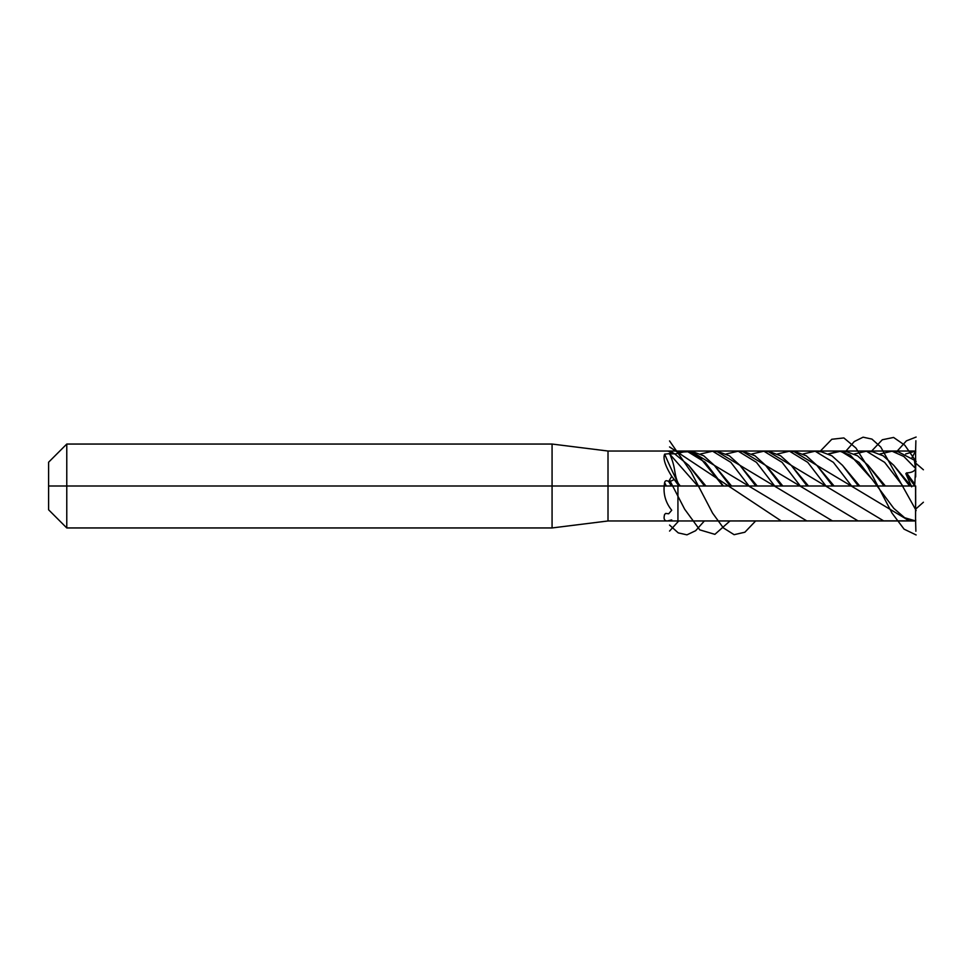 <?xml version="1.0" encoding="UTF-8"?>
<svg xmlns="http://www.w3.org/2000/svg" width="972" height="972" viewBox="0 0 972 972"><rect width="100%" height="100%" fill="white"/><g stroke="black" fill="none" stroke-linecap="round" stroke-linejoin="round"><path stroke-width="1.46" d="M671.725 519.935L667.266 520.968L608.01 520.968L552.072 527.954L552.072 444.046L66.776 444.046L552.072 444.046L608.01 451.032L608.01 520.968L677.934 520.968L677.934 486L915.685 486L915.551 520.968L677.934 520.968L915.551 520.968L915.551 486M48.6 462.222L48.6 509.778L48.6 486L66.776 486L66.776 527.954L48.6 509.778L66.776 527.954L66.776 444.046L48.6 462.222L66.776 444.046M48.6 509.778L66.776 527.954L552.072 527.954L66.776 527.954L552.072 527.954L66.776 527.954L48.6 509.778L66.776 527.954L552.072 527.954L552.072 486L677.934 486L677.934 520.968L915.685 520.822M667.266 520.968C664.301 520.919 663.414 518.744 664.629 514.431L665.711 513.423L668.687 513.775L671.725 510.251C665.2 502.099 662.831 492.889 664.629 482.598C665.103 480.557 666.452 480.192 668.687 481.505L671.725 476.316C665.2 465.867 662.843 458.48 664.629 454.167L668.687 453.717L671.725 452.065L667.266 451.032L608.01 451.032L552.072 444.046M902.867 486L884.642 462.344L866.417 451.202L854.376 453.973M749.035 486L730.823 462.344L712.598 451.202L700.557 453.973M712.598 451.202L718.794 451.822L729.377 455.807L739.947 465.345L755.803 486M866.417 451.202L872.625 451.822L883.196 455.807L893.778 465.345L909.634 486M914.579 486L914.336 483.692L914.688 486M914.336 483.692L914.688 485.866M911.651 486.826L905.843 473.656L906.572 472.89C911.493 472.696 914.506 471.323 915.6 468.759L914.688 485.964M911.007 486L893.778 465.345M757.188 486L739.947 465.345M914.956 480.861L915.879 463.389L915.6 468.759L914.373 460.206L898.262 451.822L892.053 451.202L880.024 453.973M915.588 468.431L903.826 456.476L892.053 451.202M774.672 486L756.447 462.344L738.222 451.202L726.193 453.973M738.222 451.202L744.431 451.822L754.989 455.795L765.584 465.345L781.439 486M782.824 486L769.557 469.743M911.833 458.006L915.588 451.081L905.661 453.973M800.308 486L782.096 462.344L763.871 451.202L751.83 453.973M763.871 451.202L770.079 451.822L780.662 455.819L791.232 465.345L807.088 486M915.6 451.518L915.879 440.766M808.461 486L791.232 465.345M671.348 486L668.687 481.505M825.957 486L807.732 462.344L789.507 451.202L777.466 453.973M672.126 486L669.878 482.792M669.137 481.918L674.252 479.536L678.286 483.436C673.584 473.595 676.233 468.881 669.878 454.288L668.687 453.717M674.592 480.022L678.893 486M789.507 451.202L795.716 451.822L806.286 455.807L816.857 465.345L832.712 486M834.098 486L816.857 465.345M680.279 486L678.286 483.436A156.14 30.946 71.1 0 1 664.629 454.167M671.725 476.316L674.252 479.536M851.594 486L833.369 462.344L815.131 451.202L803.103 453.973M697.762 486L669.878 454.288M669.137 453.912L674.592 453.815L688.674 465.345L704.53 486M815.131 451.202L821.34 451.822L831.911 455.807L842.505 465.345L858.361 486M859.734 486L842.505 465.345M705.915 486L688.674 465.345M671.725 452.065L674.252 453.645M877.23 486L859.005 462.344L840.78 451.202L828.739 453.973M723.399 486L705.186 462.344L686.961 451.202L674.92 453.973M686.961 451.202L693.158 451.822L703.777 455.832L714.311 465.345L730.166 486M840.78 451.202L846.989 451.822L857.547 455.807L868.142 465.345L883.998 486M885.371 486L868.142 465.345M731.552 486L714.311 465.345M608.01 486L608.01 520.968L677.934 520.968L608.01 520.968L552.072 527.954L608.01 520.968L915.551 520.968M66.776 486L552.072 486M915.685 469.5L915.551 451.032L608.01 451.032M552.072 527.954L608.01 520.968L552.072 527.954M915.685 519.789L915.685 520.968L915.685 519.789M915.685 476.888L915.685 461.323L915.685 476.888M915.685 452.211L915.685 451.032L915.685 452.211M915.685 495.113L915.685 503.484L915.685 495.113M915.685 520.956L904.665 517.736L893.778 508.344L872.018 479.196L850.245 455.078L839.358 451.069L828.484 453.839M722.986 486L700.46 458.189L689.197 451.676L677.934 452.296M916.122 534.952L904.069 529.145L892.029 513.107L867.947 467.082L855.895 447.995L843.854 437.935L831.813 439.271L819.773 451.688M781.269 520.968L669.55 446.938M845.409 451.688L854.242 441.567L863.087 437.181L871.92 439.089L880.766 447.035L916.122 510.47L915.685 511.211M909.464 520.968L794.136 451.688M755.633 520.968L744.88 532.219L734.115 534.685L723.35 527.893L712.598 513.143L691.068 471.942L669.55 440.923M871.046 451.688L882.309 439.757L893.584 437.449L904.847 445.249L916.122 461.53L915.296 462.964M883.815 520.968L768.5 451.688M729.996 520.968L714.882 534.345L699.779 529.874L684.665 509.207L669.55 479.986M916.122 437.048L906.402 440.863L896.682 451.688M858.179 520.968L742.863 451.688M704.36 520.968L695.66 530.7L686.949 534.843L678.249 532.887L669.55 525.062M832.542 520.968L717.227 451.688M678.723 520.968L669.55 531.077M806.906 520.968L691.59 451.688M915.879 531.234L915.551 518.756M915.551 502.378L915.685 505.051M905.843 473.656L914.579 485.672M906.572 472.89L914.543 483.837M664.629 482.598A156.14 27.508 -109.6 0 1 666.318 486M765.584 465.345L769.581 469.768M914.725 462.308L923.4 469.768M915.685 509.085L923.4 502.232"/></g></svg>
